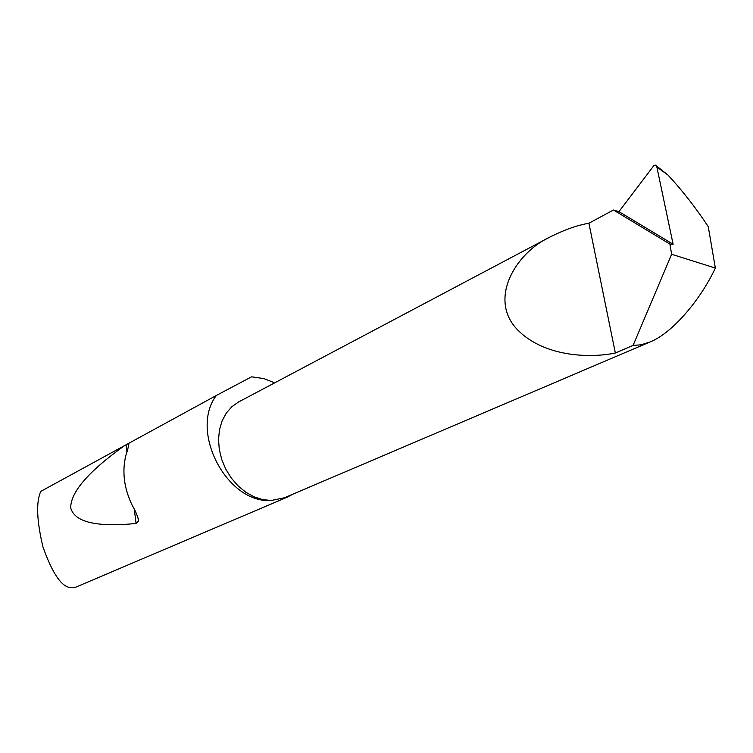 <?xml version="1.0" encoding="UTF-8"?>
<svg xmlns="http://www.w3.org/2000/svg" width="753" height="753" viewBox="0 0 753 753"><rect width="100%" height="100%" fill="white"/><g stroke="black" fill="none" stroke-linecap="round" stroke-linejoin="round"><path stroke-width="1.13" d="M613.45 210.012L669.906 244.085L671.638 254.269L633.094 345.401L615.342 353.006C589.966 358.39 541.821 357.186 515.353 327.442C489.064 296.56 516.963 252.076 550.302 236.856C564.392 229.806 577.259 225.26 588.912 223.227L613.45 210.012L618.957 211.64L673.126 244.273L656.851 167.006L655.364 165.095L653.858 165.613L618.957 211.64M128.387 443.517L128.707 443.705C128.763 445.616 127.794 449.588 125.798 455.621C121.948 471.755 124.066 488.264 132.123 505.178C135.7 511.268 137.865 516.511 138.627 520.916L136.095 523.476C96.384 527.354 74.594 522.158 70.707 507.88C70.584 492.142 88.562 471.369 124.65 445.56L216.356 395.457C189.022 431.253 227.048 503.804 271.287 500.491L262.665 499.615L254.015 496.801L245.676 492.142L237.995 485.807L231.265 478.033L225.768 469.128L221.711 459.452L219.274 449.372L218.521 439.31L219.499 429.643L222.144 420.767L226.342 413.002L231.924 406.648L238.645 401.933L550.302 236.856M124.65 445.56L40.794 491.38C35.965 502.006 36.699 520.549 42.977 546.998C51.759 571.668 60.353 585.1 68.758 587.302L75.573 587.265L287.241 497.168L293.058 494.09M633.094 345.401L641.019 344.827L650.037 341.966L284.512 497.733L271.296 500.491L287.241 497.168M274.694 382.835L263.908 378.599L251.549 376.82L216.356 395.457M671.638 254.269L715.35 268.068L708.262 226.653C695.716 207.649 682.274 190.443 667.958 175.044L656.851 167.006M669.906 244.085L673.126 244.273M656.343 165.801L667.958 175.044M615.342 353.006L588.912 223.227M650.037 341.966C672.241 333.278 700.619 299.694 715.35 268.068M126.033 444.807L126.909 451.687M134.307 509.442L136.095 523.476M128.716 443.705L128.848 444.778M138.317 518.497L138.627 520.916"/></g></svg>
